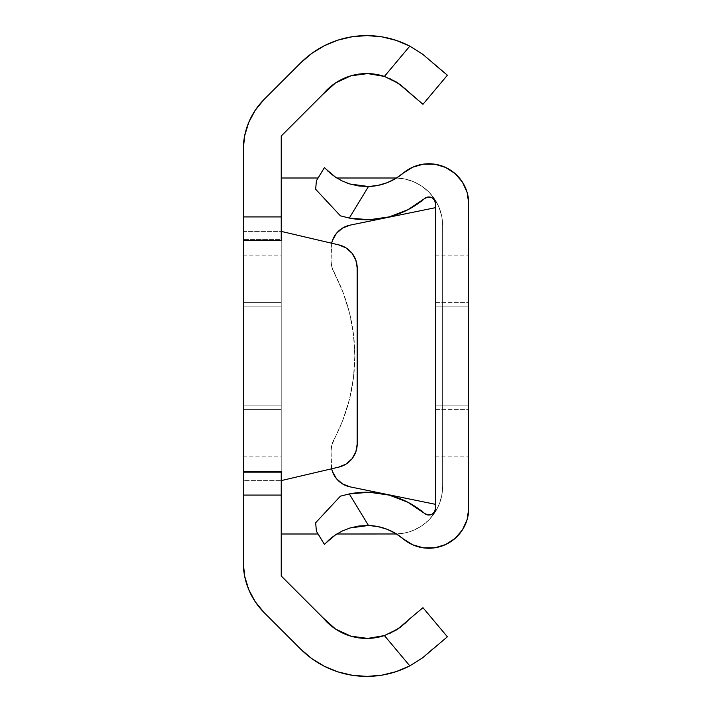 <?xml version="1.0" encoding="UTF-8"?>
<svg xmlns="http://www.w3.org/2000/svg" width="712" height="712" viewBox="0 0 712 712"><rect width="100%" height="100%" fill="white"/><g stroke="black" fill="none" stroke-linecap="round" stroke-linejoin="round"><path stroke-width="0.53" stroke-dasharray="3.56 2.67" d="M243.264 356L243.264 409.4L243.264 356L281.24 356L243.264 356L243.264 306.16L281.24 306.16L281.24 409.4L281.24 356L243.264 356L243.264 456.864L243.264 356L281.24 356L243.264 356L243.264 409.4L243.264 356L281.24 356L281.24 456.864L281.24 356L243.264 356L243.264 306.16L281.24 306.16L281.24 409.4L281.24 356L243.264 356L243.264 306.16L281.24 306.16L281.24 356L243.264 356L243.264 306.16L281.24 306.16L281.24 356L243.264 356L243.264 302.6L243.264 409.4L243.264 255.136L243.264 456.864L243.264 302.6L243.264 409.4L243.264 320.756L243.264 356L281.24 356L281.24 302.6L281.24 409.4L281.24 255.136L281.24 456.864L281.24 302.6L281.24 409.4L281.24 306.16L281.24 405.84L281.24 306.16L243.264 306.16L243.264 405.84L281.24 405.84L243.264 405.84L243.264 356L281.24 356L281.24 405.84L243.264 405.84L281.24 405.84L281.24 306.16L243.264 306.16L281.24 306.16L243.264 306.16L243.264 405.84L281.24 405.84L243.264 405.84L243.264 356L281.24 356L281.24 405.84L243.264 405.84L281.24 405.84L281.24 306.16L243.264 306.16L281.24 306.16L243.264 306.16L243.264 405.84L281.24 405.84L243.264 405.84L243.264 356L281.24 356L243.264 356L243.264 302.6L243.264 356L281.24 356L281.24 302.6L281.24 356L243.264 356L243.264 255.136L243.264 356L281.24 356L281.24 255.136L281.24 405.84L243.264 405.84L281.24 405.84L281.24 306.16L243.264 306.16L281.24 306.16L243.264 306.16L243.264 405.84L281.24 405.84L243.264 405.84L243.264 356L281.24 356L243.264 356L243.264 302.6L243.264 356M400.215 84.603L384.4 76.424L409.809 46.138A93.512 93.512 0 0 0 300.562 62.985L264.116 99.422A71.2 71.2 0 0 0 243.264 149.769L243.264 562.231A71.2 71.2 0 0 0 264.116 612.578L300.562 649.015A93.512 93.512 0 0 0 409.809 665.862L384.4 635.576L398.337 628.723L422.964 607.692L408.795 619.591M447.376 75.214L432.798 62.985L447.376 75.214L422.964 104.308L447.376 75.214M405.351 88.884L408.795 92.409L422.964 104.308L400.571 84.87M335.548 82.93L350.918 75.819L367.703 73.585L384.4 76.424A56.488 56.488 0 0 0 322.981 94.269L281.24 136.01L322.981 94.269M384.4 76.424L409.809 46.138L396.21 40.379L381.872 36.837L367.152 35.6L352.431 36.695L338.058 40.086L324.396 45.702L311.794 53.4L300.562 62.985L264.116 99.422L255.27 110.218L248.684 122.526L244.634 135.885L243.264 149.769L243.264 562.231L244.634 576.115L248.684 589.474L255.27 601.782L264.116 612.578L300.562 649.015L311.794 658.6L324.396 666.298L338.058 671.914L352.431 675.305L367.152 676.4L381.872 675.163L396.21 671.621L409.809 665.862L384.4 635.576A56.488 56.488 0 0 1 322.981 617.731L281.24 575.99L281.24 136.01L281.24 534L395.16 534L404.425 533.092L413.325 530.387L421.531 525.999L428.722 520.098L434.632 512.907L439.01 504.701L441.716 495.792L442.624 486.536L442.624 225.464L441.716 216.208L439.01 207.299L434.632 199.093L428.722 191.902L421.531 186.001L413.325 181.613L404.425 178.908L395.16 178L281.24 178L395.16 178A47.464 47.464 0 0 1 442.624 225.464L442.624 486.536L442.624 225.464L441.716 216.208L439.01 207.299L434.632 199.093L428.722 191.902L421.531 186.001L413.325 181.613L404.425 178.908L396.522 178.018A47.464 47.464 0 0 1 442.624 225.464L442.624 486.536A47.464 47.464 0 0 1 396.522 533.982L404.425 533.092L413.325 530.387L421.531 525.999L428.722 520.098L434.632 512.907L439.01 504.701L441.716 495.792L442.624 486.536A47.464 47.464 0 0 1 395.16 534M281.24 471.353L281.24 480.6L338.868 467.09L281.24 480.6L281.24 231.4L338.868 244.91L281.24 231.4L243.264 231.4L243.264 239.57L281.24 239.57L281.24 231.4L243.264 231.4L243.264 240.647L243.264 231.4L243.264 239.57L281.24 239.57L281.24 231.4L281.24 480.6L281.24 472.43L243.264 472.43L243.264 480.6L243.264 471.353L243.264 480.6L281.24 480.6L243.264 480.6L243.264 471.353M447.376 636.786L422.964 607.692L447.376 636.786L432.798 649.015L447.376 636.786M421.887 658.369L409.809 665.862M384.4 635.576L367.703 638.415L350.918 636.181L335.548 629.07M322.981 617.731L281.24 575.99L281.24 534M346.166 247.972A23.736 23.736 0 0 0 338.868 244.91L346.166 247.972L352.048 253.267L355.867 260.209L357.184 268.015L357.184 443.985L355.867 451.791L352.048 458.733L346.166 464.028L338.868 467.09A23.736 23.736 0 0 0 346.166 464.028M281.24 472.43L243.264 472.43M281.24 239.57L281.24 240.647M243.264 240.647L243.264 239.57M318.104 534L336.812 534M318.104 178L336.812 178L318.104 178M422.554 54.13L432.798 62.985M281.24 306.16L243.264 306.16L281.24 306.16M281.24 405.84L243.264 405.84L281.24 405.84M281.24 356L281.24 302.6L281.24 356M435.504 356L435.504 409.4L435.504 356L468.736 356L435.504 356L435.504 306.16L468.736 306.16L468.736 409.4L468.736 356L435.504 356L435.504 409.4L435.504 356L468.736 356L435.504 356L435.504 306.16L468.736 306.16L468.736 409.4L468.736 356L435.504 356L435.504 306.16L468.736 306.16L468.736 356L435.504 356L435.504 456.864L435.504 356L468.736 356L435.504 356L435.504 306.16L468.736 306.16L468.736 456.864L468.736 356L435.504 356L435.504 456.864L435.504 320.756L435.504 356L468.736 356L468.736 302.6L468.736 409.4L468.736 255.136L468.736 456.864L468.736 306.16L468.736 405.84L468.736 306.16L435.504 306.16L435.504 405.84L468.736 405.84L435.504 405.84L435.504 356L468.736 356L435.504 356L435.504 255.136L435.504 356L468.736 356L468.736 255.136L468.736 405.84L435.504 405.84L468.736 405.84L468.736 306.16L435.504 306.16L468.736 306.16L435.504 306.16L435.504 405.84L468.736 405.84L435.504 405.84L435.504 356L468.736 356L468.736 405.84L435.504 405.84L468.736 405.84L468.736 306.16L435.504 306.16L468.736 306.16L435.504 306.16L435.504 405.84L468.736 405.84L435.504 405.84L435.504 356L468.736 356L435.504 356L435.504 302.6L435.504 356L468.736 356L468.736 302.6L468.736 405.84L435.504 405.84L468.736 405.84L468.736 306.16L435.504 306.16L468.736 306.16L435.504 306.16L435.504 405.84L468.736 405.84L435.504 405.84L435.504 356L468.736 356L435.504 356L435.504 302.6L435.504 356M386.901 529.194L395.454 533.332L403.161 538.815A39.845 39.845 0 0 0 468.736 508.395L468.736 203.605A39.845 39.845 0 0 0 403.161 173.185L395.454 178.667L386.901 182.806M325.117 543.692L326.096 542.651M326.007 542.749L325.384 543.407M330.591 538.486L333.679 536.1M428.028 514.972L424.646 513.468L407.958 502.289L389.197 495.098L369.314 492.268L349.289 493.932L368.478 525.483L358.99 525.981L349.975 527.984L342.054 531.107L335.557 534.801M316.395 531.197L324.441 544.431L316.395 531.197L316.208 529.052L316.395 531.197M315.656 522.724L316.208 529.052L315.656 522.724L325.535 512.124L315.656 522.724M340.425 496.157L349.289 493.932L340.425 496.157L332.557 504.594M424.646 513.468A6.595 6.595 0 0 0 435.504 508.439L434.471 511.99L433.252 513.405L429.897 514.963M342.525 228.089A23.736 23.736 0 0 1 350.055 225.143L435.504 207.664L435.504 203.561A6.595 6.595 0 0 0 424.646 198.532L428.028 197.028L431.686 197.58L434.471 200.01L435.504 203.561L435.504 508.439L435.504 504.336L350.055 486.857L435.504 504.336L435.504 207.664L350.055 225.143L342.525 228.089L336.429 233.394L332.459 240.433L331.08 248.399L331.08 261.064L331.792 266.822L342.926 292.053L349.503 312.826L353.481 334.248L354.816 356L353.481 377.752L349.503 399.174L342.926 419.947L331.792 445.178L331.08 450.936L331.08 463.601L332.459 471.567L336.429 478.606L342.525 483.911L350.055 486.857A23.736 23.736 0 0 1 342.525 483.911M332.557 207.406L315.656 189.276L316.395 180.804L324.441 167.569L316.395 180.804L315.656 189.276L340.425 215.843L349.289 218.068A89.712 89.712 0 0 0 369.261 219.732L389.197 216.902L407.958 209.711L424.646 198.532M369.359 219.732A89.712 89.712 0 0 0 389.197 216.902M377.912 185.414L368.478 186.517L350.001 184.025L358.999 186.019L368.478 186.517L349.289 218.068L340.416 215.834M327.573 170.818L335.566 177.199L346.433 182.788M335.539 177.19L339.49 179.566M325.046 168.228L324.441 167.569M403.161 538.815L412.72 544.813L423.578 547.884L434.854 547.795L445.659 544.538L455.119 538.397L462.471 529.844L467.134 519.564M468.736 508.395L468.736 203.605M467.134 192.436L462.471 182.156L455.119 173.603L445.659 167.462L434.854 164.205L423.578 164.116L412.72 167.186L403.161 173.185M349.289 493.932L368.478 525.483L377.912 526.586M331.65 468.79L331.08 450.936L331.08 463.601L331.08 450.936L331.792 445.178L342.926 419.947L349.503 399.174L353.481 377.752L354.816 356L353.481 334.248L349.503 312.826L342.926 292.053L333.875 272.233A178 178 0 0 1 333.875 439.767A178 178 0 0 0 333.875 272.233L331.792 266.822L331.08 261.064L331.65 243.21M332.459 240.433A23.736 23.736 0 0 0 331.08 248.399A23.736 23.736 0 0 1 331.65 243.219M331.08 261.064A23.736 23.736 0 0 0 333.875 272.233A23.736 23.736 0 0 1 331.08 261.064M333.875 439.767A23.736 23.736 0 0 0 331.08 450.936A23.736 23.736 0 0 1 333.875 439.767M331.65 468.781A23.736 23.736 0 0 1 331.08 463.601A23.736 23.736 0 0 0 332.459 471.567M342.054 531.107L336.901 533.947M350.001 527.975L343.816 530.289M368.478 186.517L349.289 218.068M330.599 173.523L334.195 176.265M328.686 171.859L329.692 172.749M435.504 306.16L468.736 306.16L435.504 306.16M435.504 405.84L468.736 405.84L435.504 405.84M468.736 356L468.736 302.6L468.736 356M243.264 409.4L281.24 409.4L243.264 409.4M243.264 456.864L281.24 456.864M243.264 302.6L281.24 302.6L243.264 302.6M243.264 255.136L281.24 255.136M435.504 409.4L468.736 409.4L435.504 409.4M435.504 456.864L468.736 456.864M435.504 255.136L468.736 255.136M435.504 302.6L468.736 302.6L435.504 302.6"/><path stroke-width="1.07" d="M281.24 472.43L281.24 495.08L281.24 471.353L243.264 471.353L243.264 240.647L281.24 240.647L281.24 136.01L322.981 94.269L335.548 82.93L350.918 75.819L367.703 73.585L384.4 76.424L409.809 46.138L396.21 40.379L381.872 36.837L367.152 35.6L352.431 36.695L338.058 40.086L324.396 45.702L311.794 53.4L300.562 62.985L264.116 99.422L255.27 110.218L248.684 122.526L244.634 135.885L243.264 149.769L243.264 216.92L281.24 216.92L281.24 136.01L322.981 94.269A56.488 56.488 0 0 1 384.4 76.424L398.337 83.277L422.964 104.308L400.358 84.71L389.286 78.293M243.264 239.57L243.264 149.769A71.2 71.2 0 0 1 264.116 99.422L300.562 62.985A93.512 93.512 0 0 1 409.809 46.138L422.581 54.148L409.809 46.138L384.4 76.424L395.934 81.738L405.351 88.884M432.762 62.95L447.376 75.214L422.964 104.308L447.376 75.214L422.581 54.148L409.809 46.138L422.554 54.13M243.264 472.43L243.264 495.08L281.24 495.08L281.24 575.99L281.24 495.08L243.264 495.08L243.264 562.231L244.634 576.115L248.684 589.474L255.27 601.782L264.116 612.578L300.562 649.015L311.794 658.6L324.396 666.298L338.058 671.914L352.431 675.305L367.152 676.4L381.872 675.163L396.21 671.621L409.809 665.862L422.581 657.852L447.376 636.786L422.964 607.692L408.795 619.591L422.964 607.692L447.376 636.786L422.554 657.87L409.809 665.862A93.512 93.512 0 0 1 300.562 649.015L264.116 612.578A71.2 71.2 0 0 1 243.264 562.231L243.264 216.92L281.24 216.92L281.24 239.57M281.24 575.99L322.981 617.731L281.24 575.99M389.286 633.707L400.358 627.29L408.795 619.591L398.32 628.732L384.4 635.576A56.488 56.488 0 0 1 322.981 617.731L335.548 629.07L322.981 617.731M322.981 94.269L335.548 82.93M408.795 619.591L405.351 623.116L395.934 630.262L384.4 635.576L409.809 665.862L384.4 635.576L367.703 638.415L350.918 636.181L335.548 629.07M346.166 247.972A23.736 23.736 0 0 1 357.184 268.015A23.736 23.736 0 0 0 338.868 244.91L281.24 231.4L338.868 244.91L346.166 247.972L352.048 253.267L355.867 260.209L357.184 268.015L357.184 443.985L355.867 451.791L352.048 458.733L346.166 464.028L338.868 467.09L281.24 480.6L338.868 467.09A23.736 23.736 0 0 0 357.184 443.985L357.184 268.015L357.184 443.985A23.736 23.736 0 0 1 346.166 464.028M281.24 534L318.104 534M336.812 534L396.522 533.982A47.464 47.464 0 0 1 395.16 534M281.24 178L318.104 178L281.24 178M336.812 178L395.16 178L336.812 178M396.522 178.018L395.16 178A47.464 47.464 0 0 1 396.522 178.018M409.845 665.845L422.554 657.87L432.798 649.015L422.581 657.852M403.161 173.185L395.454 178.667L386.945 182.779L377.867 185.423L368.478 186.517A56.488 56.488 0 0 0 403.161 173.185A39.845 39.845 0 0 1 468.736 203.605L468.736 508.395A39.845 39.845 0 0 1 403.161 538.815A56.488 56.488 0 0 0 368.478 525.483A56.488 56.488 0 0 1 403.161 538.815L412.72 544.813L423.578 547.884L434.854 547.795L445.659 544.538L455.119 538.397L462.471 529.844L467.134 519.564L468.736 508.395L468.736 203.605L467.134 192.436L462.471 182.156L455.119 173.603L445.659 167.462L434.854 164.205L423.578 164.116L412.72 167.186L403.161 173.185A56.488 56.488 0 0 1 368.478 186.517L358.99 186.019L349.975 184.016L342.054 180.893L335.557 177.199L325.366 168.575M325.384 543.407L335.566 534.801L342.072 531.099L350.001 527.975L358.999 525.981L368.478 525.483L377.867 526.577L386.945 529.221L395.454 533.332L403.161 538.815M329.122 539.749L324.441 544.431L316.395 531.197L315.656 522.724L340.425 496.157L349.289 493.932A89.712 89.712 0 0 1 424.646 513.468A89.712 89.712 0 0 0 349.289 493.932L368.478 525.483L349.289 493.932L340.425 496.157L315.656 522.724L316.395 531.197L324.441 544.431L325.117 543.692M328.695 540.141L335.557 534.801L342.072 531.099L350.001 527.975L368.407 525.483M429.897 514.963L428.028 514.972L431.686 514.42L434.471 511.99L435.504 508.439L435.504 203.561L435.504 508.439A6.595 6.595 0 0 1 424.646 513.468L407.958 502.289L389.197 495.098L369.314 492.268L349.289 493.932M424.646 198.532A6.595 6.595 0 0 1 435.504 203.561L434.471 200.01L431.686 197.58L428.028 197.028L424.646 198.532A89.712 89.712 0 0 1 349.289 218.068L340.425 215.843L315.656 189.276L316.395 180.804L324.441 167.569L316.395 180.804L315.656 189.276L340.425 215.843L349.289 218.068L369.314 219.732L389.197 216.902A89.712 89.712 0 0 0 424.646 198.532L407.958 209.711L389.197 216.902M342.045 180.884L350.001 184.025L342.054 180.893L335.557 177.199L330.591 173.514L324.441 167.569M327.573 170.818L328.552 171.734M377.867 526.577L386.945 529.221M467.134 519.564L468.736 508.395M468.736 203.605L467.134 192.436M386.945 182.779L377.867 185.423M349.289 218.068L368.478 186.517L349.289 218.068L369.314 219.732M428.028 514.972L424.646 513.468M331.65 243.219A23.736 23.736 0 0 1 350.055 225.143L435.504 207.664L350.055 225.143L342.525 228.089A23.736 23.736 0 0 0 332.459 240.433L336.429 233.394L342.525 228.089M331.65 468.781A23.736 23.736 0 0 0 350.055 486.857L435.504 504.336L350.055 486.857L342.525 483.911L336.429 478.606L332.459 471.567L331.65 468.79M331.65 243.21L332.459 240.433M332.459 471.567A23.736 23.736 0 0 0 342.525 483.911M368.478 186.517L349.975 184.016L346.433 182.788M332.557 504.594L340.425 496.157M333.679 536.1L330.599 538.477M336.901 533.947L335.557 534.801M343.816 530.289L342.054 531.107M368.478 525.483L349.975 527.984M340.425 215.843L332.557 207.406M339.49 179.566L342.072 180.901M334.195 176.265L335.539 177.19M329.692 172.749L330.599 173.523"/></g></svg>
